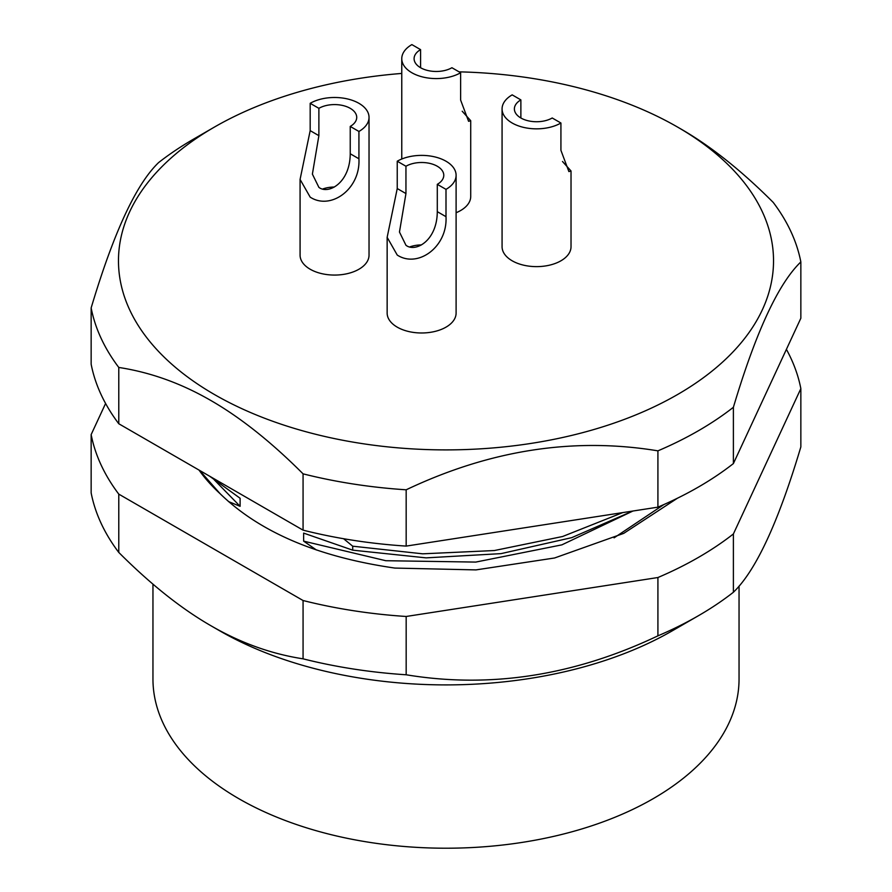 <?xml version="1.0" encoding="UTF-8"?>
<svg xmlns="http://www.w3.org/2000/svg" width="892" height="892" viewBox="0 0 892 892"><rect width="100%" height="100%" fill="white"/><g stroke="black" fill="none" stroke-linecap="round" stroke-linejoin="round"><path stroke-width="1.34" d="M677.441 498.215L623.709 533.383L554.556 557.991L475.982 569.899L394.822 568.07C318.031 556.998 259.84 532.256 220.235 493.833A266.942 154.115 180 0 1 199.016 470.073M199.596 470.407L220.235 493.833M228.441 501.538L240.104 506.31L240.104 498.26L209.531 476.138M343.587 538.723L352.708 546.194L352.708 550.163L303.637 533.104L303.637 541.143L316.381 549.974M663.826 504.582L614.075 537.854M632.952 511.016L561.871 544.856L475.759 562.083L385.79 560.711L303.637 541.143M733.391 533.951A357.079 206.152 0 0 1 657.917 577.525L406.172 616.472L406.172 674.776C490.087 688.657 574.002 675.679 657.917 635.84A357.079 206.152 0 0 0 698.492 615.681A357.079 206.152 0 0 0 733.391 592.255L733.391 533.951L800.849 388.611A357.079 206.152 0 0 0 786.409 349.352M105.591 403.474L91.151 434.594A357.079 206.152 0 0 0 118.781 494.123L303.068 600.517A357.079 206.152 0 0 0 406.172 616.472M657.917 577.525L657.917 635.84M800.849 388.611L800.849 446.914C778.359 522.221 755.881 570.668 733.391 592.255M91.151 434.594L91.151 492.908A357.079 206.152 180 0 0 118.781 552.438L118.781 494.123M303.068 600.517L303.068 658.831C271.313 653.947 240.595 642.92 210.925 625.738L210.925 625.738C181.254 608.656 150.536 584.227 118.781 552.438M303.068 658.831A357.079 206.152 0 0 0 406.172 674.776M219.633 630.767A320.139 184.834 180 0 1 219.622 630.767L210.925 625.738L219.633 630.767A320.139 184.834 0 0 0 672.378 630.767L698.492 615.681M152.956 584.137L152.956 679.024A293.044 169.19 180 0 0 238.788 798.663A293.044 169.19 0 0 0 558.147 835.336A293.044 169.19 0 0 0 739.044 679.024L739.044 586.1M352.708 550.163L426.108 557.868L501.036 553.631L571.761 537.642L632.852 511.027M622.739 512.599L562.607 536.505L494.346 550.542L422.708 553.821L352.708 546.194M118.781 423.745L118.781 367.448C150.536 372.332 181.254 383.359 210.925 400.541C240.595 417.623 271.313 442.053 303.068 473.842A357.079 206.152 0 0 0 406.172 489.797C490.087 449.958 574.002 436.98 657.917 450.85A357.079 206.152 0 0 0 733.391 407.276C755.881 331.969 778.359 283.522 800.849 261.936L800.849 318.232L733.391 463.572A357.079 206.152 180 0 1 657.917 507.158L406.172 546.094A357.079 206.152 180 0 1 303.068 530.149L118.781 423.745A357.079 206.152 180 0 1 91.151 364.215L91.151 307.918C113.641 232.611 136.119 184.165 158.609 162.578A357.079 206.152 180 0 1 193.508 139.152L214.403 127.088A327.52 189.093 180 0 1 401.768 73.434M800.849 261.936A357.079 206.152 0 0 0 773.219 202.406C741.464 170.617 710.746 146.177 681.075 129.095L677.597 127.088L681.075 129.106M214.403 127.088A327.52 189.093 180 0 0 214.403 394.509A327.52 189.093 0 0 0 677.597 394.509A327.52 189.093 0 0 0 677.597 127.088A327.52 189.093 180 0 0 459.079 71.851M733.391 463.572L733.391 407.276M657.917 507.158L657.917 450.85M406.172 546.094L406.172 489.797M303.068 530.149L303.068 473.842M118.781 367.448A357.079 206.152 180 0 1 91.151 307.918M318.879 135.662L312.39 174.13L318.879 187.342C328.167 194.802 350.054 183.116 350.233 153.758L358.93 158.787C360.624 189.048 330.776 210.59 310.182 197.143L300.08 179.415L300.08 255.168A34.476 19.903 0 0 0 310.182 269.239A34.476 19.903 0 0 0 347.746 273.554A34.476 19.903 0 0 0 369.032 255.168L369.032 117.387A34.476 19.903 180 0 1 358.93 131.459L350.233 126.43A22.166 12.8 0 0 0 356.722 117.387A22.166 12.8 0 0 0 350.233 108.333A22.166 12.8 0 0 0 318.879 108.333L310.182 103.316L310.182 130.633L318.879 135.662L318.879 108.333M405.949 193.564L399.46 232.031L405.949 245.255C415.237 252.704 437.125 241.018 437.292 211.66L446 216.689C447.695 246.961 417.835 268.503 397.241 255.056L387.15 237.328L387.15 313.081A34.476 19.903 0 0 0 397.241 327.152A34.476 19.903 0 0 0 434.817 331.467A34.476 19.903 0 0 0 456.102 313.081L456.102 175.289A34.476 19.903 180 0 1 446 189.372L437.292 184.343A22.166 12.8 0 0 0 443.781 175.289A22.166 12.8 0 0 0 437.292 166.246A22.166 12.8 0 0 0 405.949 166.246L397.241 161.218L397.241 188.546L405.949 193.564L405.949 166.246M502.073 108.947L502.073 246.727A34.476 19.903 0 0 0 512.175 260.798A34.476 19.903 0 0 0 549.74 265.114A34.476 19.903 0 0 0 571.025 246.727L571.025 170.974L568.884 171.576L560.923 150.335L560.923 123.018A34.476 19.903 180 0 1 512.175 123.018A34.476 19.903 180 0 1 502.073 108.947A34.476 19.903 180 0 1 512.175 94.864L520.872 99.893A22.166 12.8 0 0 0 514.383 108.947A22.166 12.8 0 0 0 520.872 117.989A22.166 12.8 0 0 0 552.215 117.989L560.923 123.018M456.102 212.731A34.476 19.903 0 0 0 470.72 196.452L470.72 120.699L468.59 121.312L460.629 100.071L460.629 72.754A34.476 19.903 180 0 1 411.87 72.754A34.476 19.903 180 0 1 401.768 58.671A34.476 19.903 180 0 1 411.87 44.6L420.578 49.629A22.166 12.8 0 0 0 414.089 58.671A22.166 12.8 0 0 0 420.578 67.725A22.166 12.8 0 0 0 451.921 67.725L460.629 72.754M462.201 111.232L470.72 120.699M420.578 49.629L420.578 67.725M300.08 179.415L310.182 130.633M310.182 103.316A34.476 19.903 180 0 1 358.93 103.316A34.476 19.903 180 0 1 369.032 117.387M358.93 158.787L358.93 131.459M323.06 188.881A22.166 12.8 180 0 1 334.355 187.03M350.233 126.43L350.233 153.758M387.15 237.328L397.241 188.546M397.241 161.218A34.476 19.903 180 0 1 446 161.218A34.476 19.903 180 0 1 456.102 175.289M446 216.689L446 189.372M410.119 246.794A22.166 12.8 180 0 1 421.425 244.932M437.292 184.343L437.292 211.66M562.495 161.497L571.025 170.974M520.872 99.893L520.872 117.989M240.104 506.31L214.125 479.673M401.768 159.021L401.768 58.671"/></g></svg>
